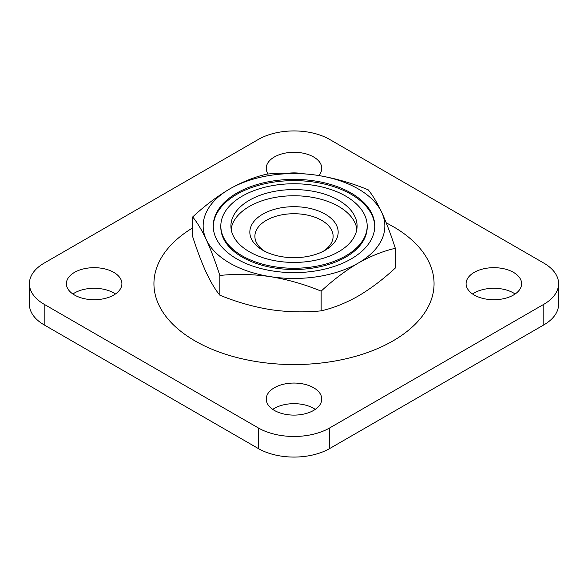 <?xml version="1.0" encoding="UTF-8"?>
<svg xmlns="http://www.w3.org/2000/svg" width="588" height="588" viewBox="0 0 588 588"><rect width="100%" height="100%" fill="white"/><g stroke="black" fill="none" stroke-linecap="round" stroke-linejoin="round"><path stroke-width="0.88" d="M249.393 251.76A63.085 36.427 0 0 0 318.145 259.653A63.085 36.427 0 0 0 357.085 226.005A63.085 36.427 0 0 0 294 189.579A63.085 36.427 0 0 0 230.915 226.005A63.085 36.427 0 0 0 249.393 251.76M242.249 255.883A73.184 42.255 0 0 0 322.004 265.041A73.184 42.255 0 0 0 367.184 226.005A73.184 42.255 0 0 0 294 183.75A73.184 42.255 0 0 0 220.816 226.005A73.184 42.255 0 0 0 242.249 255.883M323.334 251.245A39.117 22.579 0 0 0 333.117 236.31A39.117 22.579 0 0 0 294 213.723A39.117 22.579 0 0 0 254.883 236.31A39.117 22.579 0 0 0 264.666 251.245M302.335 173.629A27.761 16.023 0 0 0 289.171 173.137M515.117 294A27.761 16.023 0 0 0 472.59 294M315.264 409.388A27.761 16.023 0 0 0 272.736 409.388M115.41 294A27.761 16.023 0 0 0 72.883 294M329.692 448.534L543.819 324.907L543.819 304.305L329.692 427.932L329.692 448.534A50.472 29.135 180 0 1 258.308 448.534L44.181 324.907A50.472 29.135 180 0 1 29.4 304.305L29.4 283.695A50.472 29.135 0 0 0 44.181 304.305L258.308 427.932A50.472 29.135 0 0 0 329.692 427.932M543.819 304.305A50.472 29.135 0 0 0 558.6 283.695L558.6 304.305A50.472 29.135 180 0 1 543.819 324.907M192.673 227.872A140.054 80.857 0 0 0 194.966 340.878A140.054 80.857 0 0 0 392.056 341.43A140.054 80.857 0 0 0 394.96 227.652L386.191 222.742M318.777 175.54A27.761 16.023 0 0 0 321.761 168.315A27.761 16.023 0 0 0 294 152.285A27.761 16.023 0 0 0 266.239 168.315A27.761 16.023 0 0 0 268.062 174.026M474.222 295.029A27.761 16.023 0 0 0 504.475 298.506A27.761 16.023 0 0 0 521.615 283.695A27.761 16.023 0 0 0 493.854 267.672A27.761 16.023 0 0 0 466.093 283.695A27.761 16.023 0 0 0 474.222 295.029M274.368 410.417A27.761 16.023 0 0 0 304.621 413.886A27.761 16.023 0 0 0 321.761 399.083A27.761 16.023 0 0 0 294 383.053A27.761 16.023 0 0 0 266.239 399.083A27.761 16.023 0 0 0 274.368 410.417M74.514 295.029A27.761 16.023 0 0 0 104.767 298.506A27.761 16.023 0 0 0 121.907 283.695A27.761 16.023 0 0 0 94.146 267.672A27.761 16.023 0 0 0 66.385 283.695A27.761 16.023 0 0 0 74.514 295.029M558.6 283.695A50.472 29.135 0 0 0 543.819 263.093L329.692 139.466A50.472 29.135 0 0 0 258.308 139.466L44.181 263.093A50.472 29.135 0 0 0 29.4 283.695M192.673 216.957L192.673 236.67C197.105 250.466 201.633 262.424 206.248 272.545C210.879 282.343 215.399 289.884 219.824 295.169C236.369 301.975 253.252 306.796 270.487 309.633C287.76 312.132 304.65 312.537 321.151 310.846C333.161 308.134 345.524 303.21 358.239 296.058C370.8 288.642 383.163 279.3 395.327 268.025L395.327 248.305C383.163 251.076 370.8 256.008 358.239 263.093A90.846 52.45 180 0 1 270.487 276.669A90.846 52.45 180 0 1 206.248 239.581A90.846 52.45 180 0 1 229.761 188.917A90.846 52.45 180 0 1 317.513 175.342A90.846 52.45 180 0 1 381.752 212.43A90.846 52.45 180 0 1 358.239 263.093C345.524 270.627 333.161 279.969 321.151 291.134C304.606 284.327 287.723 279.506 270.487 276.669C253.215 274.17 236.325 273.773 219.824 275.456C215.392 261.66 210.864 249.702 206.248 239.581C201.618 229.783 197.098 222.242 192.673 216.957C204.683 205.793 217.046 196.451 229.761 188.917C242.322 181.832 254.685 176.9 266.849 174.129C283.394 172.446 300.277 172.85 317.513 175.342C334.785 178.193 351.675 183.015 368.176 189.806C372.608 195.113 377.136 202.654 381.752 212.43C386.382 222.58 390.902 234.538 395.327 248.305M236.898 258.97A80.754 46.621 0 0 0 324.899 269.076A80.754 46.621 0 0 0 374.754 226.005A80.754 46.621 0 0 0 294 179.384A80.754 46.621 0 0 0 213.246 226.005A80.754 46.621 0 0 0 236.898 258.97M321.151 291.134L321.151 310.846M219.824 275.456L219.824 295.169M262.77 250.216L262.77 250.216A44.159 25.497 180 0 1 262.77 214.157A44.159 25.497 180 0 1 325.23 214.157A44.159 25.497 180 0 1 325.23 250.216A44.159 25.497 180 0 1 262.77 250.216M356.865 229.092A63.085 36.427 0 0 0 294 195.76A63.085 36.427 0 0 0 231.135 229.092M374.747 226.623A80.754 46.621 0 0 0 294 180.619A80.754 46.621 0 0 0 213.253 226.623M220.816 226.005L220.816 227.24A73.184 42.255 0 0 0 242.249 257.118A73.184 42.255 0 0 0 322.004 266.276A73.184 42.255 0 0 0 367.184 227.24L367.184 226.005M258.308 448.534L258.308 427.932M44.181 304.305L44.181 324.907"/></g></svg>
